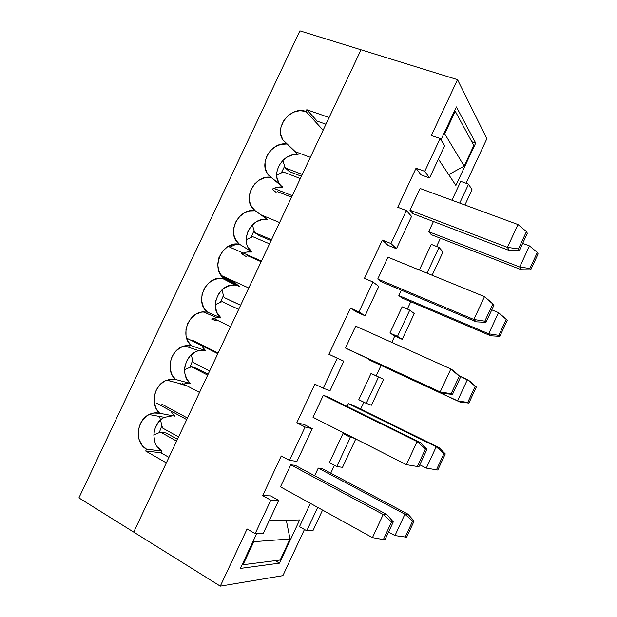 <?xml version="1.0" encoding="UTF-8"?>
<svg xmlns="http://www.w3.org/2000/svg" width="617" height="617" viewBox="0 0 617 617"><rect width="100%" height="100%" fill="white"/><g stroke="black" fill="none" stroke-linecap="round" stroke-linejoin="round"><path stroke-width="0.93" d="M299.669 519.93L279.47 563.167L275.236 560.66L279.47 563.167L299.669 519.93L269.197 520.709L299.669 519.93M240.406 568.419L256.711 533.582L240.406 568.419L279.47 563.167L240.406 568.419M471.789 141.74L475.699 143.059L455.901 185.447L475.699 143.059L456.403 106.918L440.978 139.882L456.403 106.918L475.699 143.059L471.789 141.74M153.803 434.862L160.543 432.139L176.601 441.116L160.543 432.139L166.189 433.011L177.457 439.289L166.189 433.011L160.543 432.139L153.803 434.862M199.538 392.443L182.624 383.558L199.538 392.443M184.591 369.629L191.386 366.768L207.698 375.136L191.386 366.768L196.692 368.349L208.13 374.218L196.692 368.349L191.386 366.768L184.591 369.629M230.55 326.632L213.382 318.372L230.55 326.632M215.279 304.621L222.128 301.613L238.694 309.364L222.128 301.613L215.279 304.621M261.461 261.045L229.771 247.162L236.658 244.023L229.771 247.162L261.461 261.045M246.198 239.674L252.762 236.681L269.56 243.862L252.762 236.681L246.198 239.674M261.161 261.685L247.456 255.677L261.161 261.685M292.265 195.689L273.817 188.37L292.265 195.689M276.678 175.105L283.296 171.981L300.34 178.56L283.296 171.981L276.678 175.105M291.548 197.216L277.565 191.656L291.548 197.216M133.712 532.109L361.03 49.776L457.513 79.655L486.882 138.702L466.074 183.264L486.882 138.702L457.513 79.655L361.03 49.776L133.712 532.109L220.292 586.15L247.085 528.946L255.153 533.666L263.343 533.211L278.699 500.395L270.824 500.186L255.153 533.666L270.824 500.186L262.695 495.621L281.259 455.978L289.466 460.375L296.962 461.354L312.264 428.661L305.076 427.026L289.466 460.375L296.962 461.354L312.264 428.661L305.076 427.026L296.808 422.776L314.878 384.19L323.215 388.27L330.041 390.661L343.816 361.207L337.275 358.23L323.215 388.27L337.275 358.23L328.884 354.281L350.487 308.161L356.742 312.094L350.487 308.161L358.955 311.901L365.071 315.781L378.799 286.45L372.961 281.984L358.955 311.901L365.071 315.781L356.742 312.094L365.071 315.781L378.799 286.45L372.961 281.984L364.439 278.375L382.37 240.082L387.993 245.335L382.37 240.082L390.962 243.53L396.446 248.736L411.57 216.405L406.395 210.559L390.962 243.53L396.446 248.736L387.993 245.335L396.446 248.736L411.57 216.405L406.395 210.559L397.749 207.258L416.035 168.21L420.995 174.85L416.035 168.21L424.751 171.349L429.563 177.951L444.633 145.743L440.122 138.501L424.751 171.349L429.563 177.951L420.995 174.85L429.563 177.951L444.633 145.743L440.122 138.501L431.345 135.516L457.513 79.655L431.345 135.516L440.122 138.501L424.751 171.349L416.035 168.21L397.749 207.258L406.395 210.559L390.962 243.53L382.37 240.082L364.439 278.375L372.961 281.984L358.955 311.901L350.487 308.161L328.884 354.281L343.816 361.207L335.571 357.328L343.816 361.207L330.041 390.661L323.215 388.27L314.878 384.19L296.808 422.776L304.127 424.488L296.808 422.776L305.076 427.026L289.466 460.375L281.259 455.978L262.695 495.621L270.693 495.906L262.695 495.621L270.824 500.186L278.699 500.395L270.693 495.906L278.699 500.395L263.343 533.211L255.153 533.666L247.085 528.946L220.292 586.15L78.907 497.896L299.901 30.85L361.03 49.776L329.116 117.508L306.796 109.71L317.215 121.148L325.946 124.233L317.215 121.148L306.796 109.71L305.963 111.484L323.131 130.202L305.963 111.484L306.796 109.71L329.116 117.508L361.03 49.776L299.901 30.85L78.907 497.896L133.712 532.109L166.343 462.881L133.712 532.109M460.752 181.359L451.945 200.224L460.752 181.359L468.558 184.159L459.719 203.086L468.558 184.159L460.752 181.359M440.415 238.239L436.574 246.468L440.415 238.239M431.314 244.394L419.344 270.015L431.314 244.394L439.026 247.432L427.018 273.154L439.026 247.432L431.314 244.394M410.775 301.728L407.343 309.078L410.775 301.728M402.153 306.842L389.936 332.995L394.764 336.034L391.787 342.396L394.764 336.034L402.222 339.358L414.262 313.559L409.765 310.12L397.51 336.373L402.222 339.358L414.262 313.559L409.765 310.12L397.51 336.373L402.222 339.358L394.764 336.034L389.936 332.995L397.51 336.373L389.936 332.995L402.153 306.842L409.765 310.12L402.153 306.842M381.036 365.426L376.185 375.822L371.033 373.478L358.778 399.716L371.033 373.478L376.185 375.822L381.036 365.426M363.876 402.199L360.652 409.094L363.876 402.199M346.916 434.491L342.967 433.566L329.37 462.681L336.743 466.56L342.52 467.316L355.747 438.965L342.52 467.316L336.743 466.56L329.37 462.681L342.967 433.566L346.916 434.491M334.399 465.326L330.743 473.162L334.399 465.326M310.382 503.356L299.492 526.663L306.765 530.79L313.066 530.435L322.56 510.082L313.066 530.435L306.765 530.79L299.492 526.663L310.382 503.356M304.451 529.479L282.894 575.653L220.292 586.15L282.894 575.653L304.451 529.479M348.35 403.626L347.055 406.395L348.35 403.626L436.211 446.77L438.888 447.495L351.867 404.783L348.35 403.626L436.211 446.77L426.316 468.087L419.799 464.802L426.316 468.087L437.8 470.031L445.281 453.904L443.985 453.58L436.458 469.799L443.985 453.58L436.211 446.77L438.888 447.495L445.281 453.904L443.985 453.58L436.211 446.77L426.316 468.087L437.8 470.031L445.281 453.904L438.888 447.495L351.867 404.783L348.35 403.626M323.3 395.35L313.027 417.3L323.3 395.35L327.38 396.7L323.3 395.35L417.092 441.602L323.3 395.35M387.962 257.189L377.758 278.984L381.19 281.684L377.758 278.984L387.962 257.189L484.492 296.638L387.962 257.189M401.351 290.198L398.837 295.574L401.798 297.903L490.754 335.795L488.679 333.797L398.837 295.574L401.798 297.903L490.754 335.795L499.832 336.358L507.267 320.346L506.318 319.259L498.844 335.355L499.832 336.358L507.267 320.346L498.505 312.634L488.679 333.797L398.837 295.574L401.351 290.198M369.143 359.133L368.881 359.68L372.174 361.315L459.981 402.06L372.174 361.315L368.881 359.68L369.143 359.133M355.693 326.146L345.451 348.019L349.268 349.916L345.451 348.019L355.693 326.146L450.857 368.981L355.693 326.146M420.108 188.486L409.95 210.204L412.997 213.698L409.95 210.204L420.108 188.486L518.002 224.565L420.108 188.486M438.386 159.086L455.901 185.447L438.386 159.086M433.442 221.511L428.684 231.691L431.314 234.707L521.411 269.76L519.699 267.007L428.684 231.691L431.314 234.707L521.411 269.76L519.699 267.007L428.684 231.691L433.442 221.511M290.792 464.809L280.48 486.844L290.792 464.809L295.265 465.341L290.792 464.809L383.196 514.509L290.792 464.809M318.233 468.095L314.655 475.753L318.233 468.095L404.906 514.2L407.937 514.154L322.082 468.558L318.233 468.095L404.906 514.2L394.973 535.587L388.54 532.085L394.973 535.587L406.618 537.222L414.13 521.041L412.65 521.103L405.091 537.376L412.65 521.103L404.906 514.2L407.937 514.154L414.13 521.041L412.65 521.103L404.906 514.2L394.973 535.587L406.618 537.222L414.13 521.041L407.937 514.154L322.082 468.558L318.233 468.095M304.127 424.488L312.264 428.661L304.127 424.488M317.686 507.39L306.765 530.79L317.686 507.39M350.387 437.33L336.743 466.56L350.387 437.33L342.967 433.566L350.387 437.33L354.251 438.209L350.387 437.33M432.139 275.244L443.014 251.937L439.026 247.432L443.014 251.937L432.139 275.244M464.917 205.006L472.036 189.735L468.558 184.159L472.036 189.735L464.917 205.006M366.243 403.348L371.503 405.192L383.581 379.301L378.545 377.01L366.243 403.348L358.778 399.716L366.243 403.348L371.503 405.192L383.581 379.301L371.033 373.478L378.545 377.01L366.243 403.348M518.002 224.565L507.413 247.348L409.95 210.204L507.413 247.348L509.418 250.556L412.997 213.698L509.418 250.556L519.344 250.541L527.35 233.311L526.455 231.599L518.403 248.929L519.344 250.541L518.403 248.929L526.455 231.599L518.002 224.565L507.413 247.348L518.403 248.929L507.413 247.348L509.418 250.556L519.344 250.541L527.35 233.311L526.455 231.599L518.002 224.565M476.278 321.835L381.19 281.684L476.278 321.835L485.988 322.336L494.024 305.045L492.921 303.772L484.839 321.172L485.988 322.336L494.024 305.045L484.492 296.638L473.864 319.498L377.758 278.984L473.864 319.498L476.278 321.835L485.988 322.336L484.839 321.172L492.921 303.772L484.492 296.638L473.864 319.498L484.839 321.172L473.864 319.498L476.278 321.835M443.021 393.384L349.268 349.916L443.021 393.384L452.5 394.417L460.567 377.056L459.256 376.223L451.143 393.692L452.5 394.417L460.567 377.056L453.557 370.717L450.857 368.981L440.183 391.934L345.451 348.019L443.021 393.384L452.5 394.417L451.143 393.692L459.256 376.223L460.567 377.056L453.557 370.717L450.857 368.981L459.256 376.223L450.857 368.981L440.183 391.934L451.143 393.692L440.183 391.934L443.021 393.384M327.38 396.7L420.216 442.451L417.092 441.602L406.379 464.647L313.027 417.3L406.379 464.647L418.889 466.761L426.987 449.338L425.46 448.96L417.316 466.491L418.889 466.761L426.987 449.338L420.216 442.451L417.092 441.602L425.46 448.96L426.987 449.338L420.216 442.451L327.38 396.7M295.265 465.341L386.736 514.455L383.196 514.509L372.444 537.631L280.48 486.844L372.444 537.631L383.358 539.574L385.147 539.389L393.276 521.897L391.54 521.967L383.358 539.574L391.54 521.967L393.276 521.897L386.736 514.455L383.196 514.509L391.54 521.967L383.196 514.509L372.444 537.631L383.358 539.574L385.147 539.389L393.276 521.897L386.736 514.455L295.265 465.341M429.108 468.565L437.8 470.031L429.108 468.565M459.326 375.93L469.73 381.067L476.332 387.006L475.206 386.296L467.709 402.461L468.874 403.078L476.332 387.006L467.416 379.586L457.552 400.819L368.881 359.68L457.552 400.819L467.709 402.461L475.206 386.296L467.416 379.586L476.332 387.006L468.874 403.078L459.981 402.06L457.552 400.819L468.874 403.078L459.981 402.06L457.552 400.819L467.416 379.586L459.326 375.93M529.486 245.921L522.684 243.36L529.486 245.921L519.699 267.007L529.88 268.495L530.689 269.868L538.093 253.919L537.322 252.446L529.88 268.495L530.689 269.868L521.411 269.76L530.689 269.868L538.093 253.919L537.322 252.446L529.486 245.921L537.322 252.446L529.88 268.495L519.699 267.007L529.486 245.921M491.788 309.857L498.505 312.634L488.679 333.797L498.844 335.355L506.318 319.259L498.505 312.634L491.788 309.857M425.46 448.96L417.092 441.602L406.379 464.647L417.316 466.491L425.46 448.96M417.316 466.491L406.379 464.647L417.316 466.491M490.754 335.795L488.679 333.797L498.844 335.355L499.832 336.358L490.754 335.795M160.489 420.03L162.495 427.997L178.568 436.929L162.495 427.997L159.587 416.46M156.186 402.963L186.743 419.583L156.186 402.963M161.839 404.143L187.468 418.056L161.839 404.143M209.657 370.964L193.337 362.634L209.657 370.964M188.717 345.435L189.265 347.464M186.774 338.201L217.809 353.68L186.774 338.201M192.08 340.083L218.102 353.055L192.08 340.083M240.638 305.23L224.071 297.494L221.904 289.905L224.071 297.494L240.638 305.23M221.356 275.521L248.759 288L221.356 275.521M240.622 305.268L229 299.839L240.622 305.268M271.511 239.72L254.698 232.586L252.361 224.873L254.698 232.586L259.287 235.64L254.698 232.586L271.511 239.72M260.868 214.801L279.609 222.552L260.868 214.801M271.079 240.653L259.287 235.64L271.079 240.653M302.284 174.441L285.224 167.893L282.802 160.374L285.224 167.893L289.466 171.649L285.224 167.893L302.284 174.441M294.618 151.458L310.343 157.327L294.618 151.458M301.428 176.254L289.466 171.649L301.428 176.254M191.247 354.86L193.337 362.634M168.942 457.359L160.852 452.739L145.697 451.027L166.343 462.881L145.697 451.027L160.852 452.739L168.942 457.359M161.878 425.529L159.279 432.656L161.878 425.529M157.497 447.04L162.032 451.027L161.145 452.909L162.032 451.027L146.553 449.222C134.429 443.006 136.18 420.354 149.083 414.531C152.569 412.804 156.101 412.38 159.672 413.274L174.727 416.128L159.672 413.274C149.707 404.906 154.057 384.422 166.605 380.165L175.614 379.501C164.785 370.794 170.77 348.636 184.606 345.89L191.532 345.79C179.586 336.589 187.961 312.333 203.178 311.878L207.42 312.133L221.04 317.948L216.891 317.693L211.616 319.043L216.197 320.948L217.6 320.4M171.757 412.472L174.727 416.128L171.757 412.472M163.196 417.994L158.361 422.306L155.083 428.206M153.81 434.792L154.636 441.379M272.166 189.172L276.131 192.357L272.166 189.172C275.622 187.321 279.154 186.627 282.756 187.098L271.04 177.364L282.756 187.098L277.403 187.26L272.166 189.172M239.674 286.373L235.493 285.193C219.428 282.316 207.937 308.299 221.04 317.948L207.42 312.133C194.039 302.245 205.893 275.49 222.328 278.39L226.609 279.601L239.674 286.373L226.609 279.601C208.924 272.529 220.786 240.09 239.465 244.247L235.748 240.036L233.735 234.583L233.635 228.491L235.455 222.459L238.995 217.153L243.854 213.166L249.484 210.952L255.268 210.775C241.131 201.458 254.042 174.133 271.04 177.364L268.757 175.328C257.914 164.554 271.256 141.339 286.789 144.008L282.763 139.766C273.909 126.925 291.386 105.522 305.963 111.484L299.847 110.651L293.515 112.186L287.784 115.865L283.396 121.202L280.928 127.503L280.689 133.951L282.725 139.704L298.034 154.705L286.789 144.008L280.936 144.355L275.251 146.692L270.369 150.749L266.829 156.062L265.025 162.047L265.171 168.032L267.254 173.338L271.04 177.364L265.225 177.619L259.564 179.894L254.698 183.92L251.158 189.234L249.345 195.242L249.469 201.273L251.512 206.656L255.268 210.775L267.454 219.536L255.268 210.775C238.386 207.273 225.444 234.637 239.465 244.247L252.122 252.037C248.566 251.458 245.072 252.068 241.64 253.849L245.921 256.402L248.389 255.322L245.921 256.402L241.64 253.849M246.499 242.62L246.384 236.697L248.15 230.835L251.582 225.683L256.31 221.819L261.809 219.691L267.454 219.536L265.356 217.639L267.454 219.536C250.965 216.066 238.409 242.651 252.122 252.037L239.465 244.247L233.272 244.44L227.287 246.993L222.305 251.574L218.966 257.574L217.693 264.223L218.673 270.647L221.773 276.007L226.609 279.601L220.701 278.282L214.531 279.416L208.901 282.833L204.551 288.077L202.044 294.471L201.69 301.189L203.564 307.343L207.42 312.133L201.736 312.063L196.183 314.084L191.37 317.956L187.838 323.246L185.979 329.362L186.01 335.609L187.93 341.301L191.532 345.79L205.631 350.618L191.532 345.79L185.887 345.628L180.357 347.587L175.56 351.42L172.027 356.711L170.161 362.85L170.169 369.159L172.05 374.928L175.614 379.501L190.19 383.342L175.614 379.501L170.007 379.254L164.5 381.152L159.718 384.954L156.194 390.229L154.312 396.392L154.296 402.754L156.147 408.608L159.672 413.274L153.656 413.012L147.818 415.241L142.897 419.653L139.55 425.668L138.193 432.509L139.018 439.289L141.925 445.119L146.553 449.222L145.697 451.027L146.553 449.222L162.032 451.027C150.162 444.988 151.79 422.977 164.384 417.339L149.083 414.531M281.954 161.268L286.782 157.266L292.319 155.014L298.034 154.705C282.871 152.037 269.907 174.572 280.519 185.108L268.757 175.328M172.876 415.773L164.384 417.339M198.859 350.703L205.631 350.618L202.6 347.109L205.631 350.618L198.859 350.711C185.355 353.348 179.586 374.866 190.19 383.342L180.874 384.19L185.771 385.448L182.339 383.643L185.771 385.448L180.874 384.19M234.715 282.601L238.424 285.725L234.715 282.601L223.045 277.288L234.715 282.601M454.482 111.021L455.261 111.276L473.817 145.489L455.261 111.276L444.71 133.82L464.185 166.12L473.817 145.489L464.185 166.12L444.71 133.82L443.492 134.506L444.71 133.82L455.261 111.276L454.482 111.021M448.706 174.611L464.185 166.12L448.706 174.611M281.298 172.922L284.661 166.143L281.29 172.922M250.972 237.499L254.096 230.588L250.972 237.506M220.369 302.384L223.485 295.435L220.369 302.384M189.866 367.408L192.728 360.359L189.866 367.408M290.029 538.973L286.319 520.27L290.029 538.973L253.826 541.672L290.029 538.973L280.187 560.035L243.029 564.74L280.187 560.035L290.029 538.973M253.564 540.299L253.826 541.672L243.029 564.74L242.327 564.316L243.029 564.74L253.826 541.672L253.564 540.299M248.45 247.88L252.122 252.037L246.839 252.052M233.905 285.077L227.881 286.165L222.398 289.466L218.133 294.61M215.726 300.764L215.41 307.289L217.253 313.282L221.04 317.948L216.312 317.747L211.616 319.043L216.197 320.948M194.717 352.346L190.044 356.063L186.612 361.192L184.807 367.154L184.83 373.285L186.696 378.892L190.19 383.342L185.424 383.018M278.583 166.351L276.84 172.166L276.994 177.989L279.046 183.164M295.304 151.713L282.763 139.766M216.891 317.693L203.178 311.878M198.859 350.711L184.606 345.89M181.39 383.975L166.605 380.165M235.493 285.193L222.328 278.39"/></g></svg>
